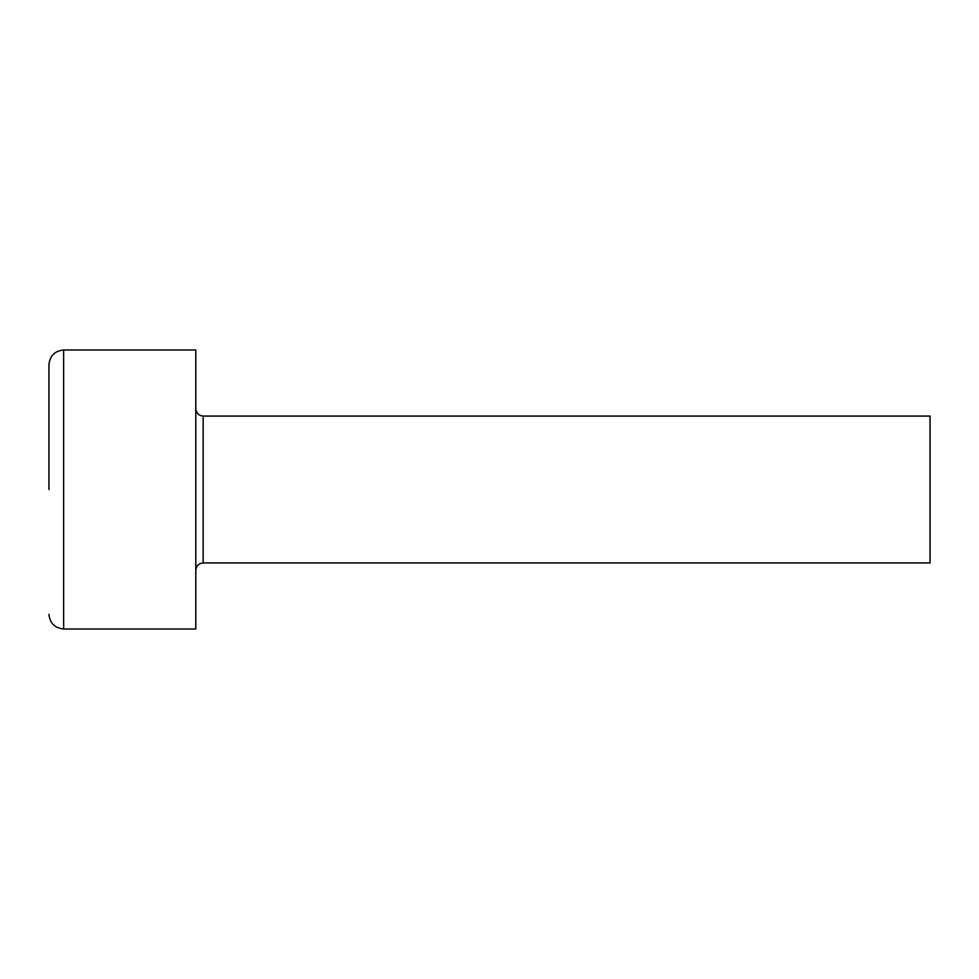 <?xml version="1.0" encoding="UTF-8"?>
<svg xmlns="http://www.w3.org/2000/svg" width="979" height="979" viewBox="0 0 979 979"><rect width="100%" height="100%" fill="white"/><g stroke="black" fill="none" stroke-linecap="round" stroke-linejoin="round"><path stroke-width="1.47" d="M48.95 489.5L48.95 364.677L48.95 489.5M203.142 562.925L203.142 416.075L930.05 416.075L930.05 562.925L203.142 562.925C198.713 563.39 196.265 565.838 195.8 570.267M63.635 629.007L195.8 629.007L195.8 349.992L63.635 349.992L63.635 629.007C54.775 628.077 49.88 623.182 48.95 614.322M63.635 349.992C54.775 350.923 49.88 355.818 48.95 364.677M203.142 416.075C198.713 415.61 196.265 413.162 195.8 408.732"/></g></svg>
